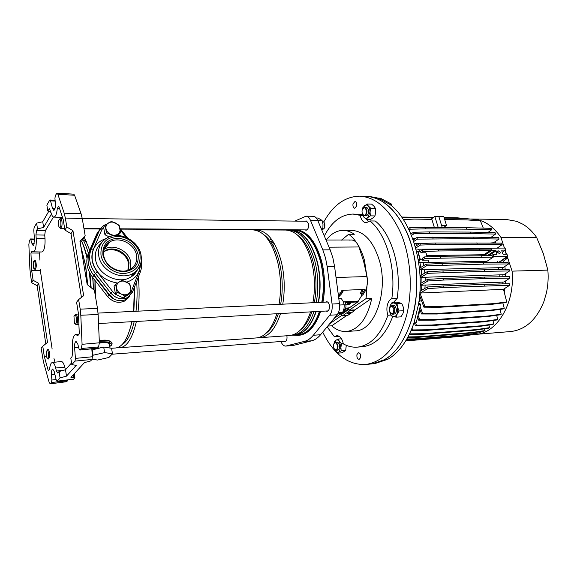 <?xml version="1.0" encoding="UTF-8"?>
<svg xmlns="http://www.w3.org/2000/svg" width="577" height="577" viewBox="0 0 577 577"><rect width="100%" height="100%" fill="white"/><g stroke="black" fill="none" stroke-linecap="round" stroke-linejoin="round"><path stroke-width="0.87" d="M46.492 356.261L44.285 356.449L48.309 370.802L49.615 369.237C49.896 366.244 50.466 364.188 51.339 363.063L52.276 362.464C53.596 362.421 54.736 364.275 55.688 368.011L56.423 371.069L63.802 370.225M34.62 250.807C35.969 248.124 36.495 243.956 36.192 238.308L35.947 234.94L36.495 230.591L37.491 228.86L36.632 223.148L34.115 227.583L33.791 230.18L34.469 239.534L33.769 245.117L33.163 245.586L32.038 243.703L30.581 238.936L29.405 240.71L28.864 244.54L29.917 269.351L31.584 282.68L33.105 280.271L31.692 270.599L30.942 253.014L32.124 251.017L33.278 251.832L34.62 250.807M33.322 251.832L41.919 251.983L43.318 250.945C44.732 248.218 45.287 243.992 44.977 238.258L44.739 235.084L35.947 234.94M54.902 374.43L51.483 374.718C51.339 372.078 51.598 370.268 52.269 369.287L52.68 369.028L54.216 371.53L56.25 380.077L56.986 381.267L60.051 377.906L59.085 371.523L57.642 373.016L56.423 371.069M97.484 308.435L98.119 314.479L80.802 315.244L80.189 309.135L97.484 308.435L94.419 290.332L87.185 284.533L79.965 241.301L85.158 235.654L82.251 218.524L65.352 218.041L64.198 213.194L57.859 194.261L57.022 193.151L55.32 195.502L54.945 198.344L55.349 203.681C55.471 207.662 54.945 209.898 53.762 210.381L52.543 208.492L50.516 200.839L49.975 199.988L49.615 200.269L46.867 205.116L47.79 210.987L49.442 208.672L51.072 212.848C51.807 215.538 52.716 216.952 53.805 217.096C55.558 216.865 56.726 213.973 57.311 208.434L58.731 206.039L63.189 219.469L64.898 230.035L66.809 227.013L65.352 218.041M98.119 314.479L99.374 342.803L98.566 346.95L97.225 348.256M91.801 348.818L92.428 356.759L91.981 359.449L75.003 361.101L75.428 358.389L92.428 356.759M71.858 376.334L72.06 377.661L70.935 377.336L84.466 362.616L90.56 360.971L91.981 359.449M57.166 381.152L73.596 379.168L74.88 377.798L73.762 377.481L73.337 374.725M67.834 379.954L67.523 380.748L51.512 382.508L51.872 380.019L56.128 379.558M44.285 356.449L42.785 346.207L41.169 348.306L43.419 361.757L49.124 382.255L50.206 383.842L66.636 381.707L67.523 380.748M66.636 381.707L50.206 383.842M31.584 282.68L37.166 285.723L45.763 343.813M66.809 227.013L72.947 230.677L83.665 295.662L78.631 299.586L80.189 309.135M33.105 280.271L38.717 283.336L47.502 342.406L42.785 346.207M52.132 349.027L40.325 270.375L31.692 270.599M64.898 230.035L71 233.671L81.451 297.386M60.051 377.906L66.492 376.139L76.258 365.328L71.829 364.671L70.798 358.072L72.024 356.658L72.724 352.15L72.435 348.371C72.082 340.271 73.164 335.612 75.674 334.386L77.722 335.713L79.301 333.823L78.414 313.491L76.59 302.24L78.631 299.586M57.022 193.151L73.726 194.153L74.592 195.257L57.859 194.261M64.198 213.194L81.061 213.728L74.592 195.257M81.061 213.728L82.251 218.524M80.16 242.47L81.984 240.638L85.158 235.654M48.72 211.391L42.741 221.734L36.632 223.148M72.06 377.661L73.762 377.481M71.829 364.671L75.003 361.101M50.495 383.662L51.512 382.508M51.483 374.718L51.872 380.019M36.495 230.591L45.309 230.757L53.466 217.024M50.942 212.35L47.79 210.987M51.447 214.089L43.621 227.439L37.491 228.86M71.555 362.919L65.511 369.756L59.085 371.523M80.802 315.244L82.078 344.318L99.374 342.803M98.566 346.95L81.307 348.501L80.08 349.9L97.499 348.111M78.667 347.448L74.606 347.722C74.447 344.087 74.931 341.995 76.056 341.447L77.78 344.015L79.027 348.84L80.08 349.9M74.606 347.722L75.428 358.389M81.307 348.501L82.078 344.318M53.964 358.591L54.995 362.183M40.325 270.375L40.289 269.459M39.892 260.126L39.589 253.072L30.942 253.014M39.589 253.072L40.275 251.954M59.546 208.513L57.311 208.434M52.356 362.457L61.227 361.534C62.604 361.49 63.795 363.359 64.79 367.152L65.432 369.778M45.309 230.757L44.739 235.084M66.492 376.139L65.511 369.756M43.621 227.439L42.741 221.734M71 233.671L72.947 230.677M37.166 285.723L38.717 283.336M128.224 270.151L129.039 262.759C127.567 252.582 113.409 245.434 104.971 250.771L103.593 251.702M127.899 270.267L128.476 263.444C127.012 253.281 112.868 246.148 104.444 251.485L103.564 252.041M109.168 242.845L108.339 242.924M108.375 243.927L107.084 244.064M99.381 343.07C104.156 342.385 107.452 342.536 109.255 343.524L109.551 345.241M91.894 349.965L103.701 347.058L111.549 348.284L112.493 353.766L108.894 357.473L97.578 360.041L92.096 359.291M297.876 334.97L297.984 334.963C307.152 333.946 314.306 326.084 319.463 311.385M321.771 302.298C324.245 288.543 323.812 274.868 320.451 261.287C314.573 241.258 305.889 230.865 294.4 230.1L291.385 230.086M292.489 335.179L294.818 335.194C303.949 334.17 311.082 326.293 316.218 311.566M318.511 302.456C320.985 288.666 320.545 274.962 317.199 261.345C311.328 241.265 302.673 230.843 291.219 230.086L289.034 230.252M87.617 284.879L85.475 265.413L80.823 246.451M87.762 284.995L85.627 265.492L80.722 245.86M90.676 287.332L89.413 272.272M91.159 287.721L89.99 273.383M93.488 289.589L92.702 277.45M95.602 297.321L95.01 280.408M129.421 330.967L132.09 321.685M133.864 311.364L134.802 286.163M115.609 347.989L115.696 347.981C122.692 347.08 128.087 338.324 131.888 321.692M133.554 311.378L134.463 287.05M121.971 344.693C127.178 341.743 131.253 334.033 134.203 321.569M135.984 311.263C137.175 301.713 137.398 291.753 136.662 281.396M117.802 347.513L120.052 347.671C127.106 346.77 132.559 338.028 136.396 321.447M138.083 311.162C139.374 300.17 139.454 288.817 138.336 277.104M256.303 337.942L256.412 337.934C265.153 336.932 271.969 328.868 276.859 313.729M279.044 304.36C281.381 290.173 280.927 276.066 277.681 262.037C271.998 241.366 263.682 230.641 252.719 229.87L120.629 229.119M266.697 332.691C271.543 328.926 275.424 322.579 278.345 313.65M280.66 304.281C283.076 290.419 282.687 276.592 279.492 262.795C275.914 248.831 270.563 239.376 263.458 234.428M258.15 337.682L260.011 337.675C268.795 336.672 275.64 328.623 280.552 313.527M282.752 304.18C285.096 290.029 284.641 275.957 281.388 261.972C275.691 241.352 267.339 230.663 256.325 229.884L254.594 229.999M289.228 335.59L289.344 335.583C298.424 334.566 305.514 326.661 310.614 311.876M312.893 302.73C315.345 288.882 314.905 275.121 311.573 261.446C305.731 241.28 297.119 230.814 285.738 230.05L256.325 229.884M300.761 329.691C305.377 325.897 309.099 319.932 311.919 311.804M314.342 302.658C316.867 289.127 316.499 275.633 313.217 262.182C309.748 249.257 304.562 240.263 297.653 235.185M291.702 335.208L292.669 335.165C301.728 334.155 308.81 326.33 313.917 311.695M316.218 302.564C318.692 288.781 318.252 275.078 314.919 261.46C309.084 241.41 300.473 231.009 289.084 230.252L288.248 230.273M294.537 335.035L294.645 335.028C303.726 334.018 310.823 326.2 315.936 311.58M318.252 302.471C320.725 288.702 320.293 275.02 316.946 261.424C311.104 241.41 302.478 231.016 291.06 230.259L289.243 230.252M99.28 340.776C103.463 339.846 106.86 339.896 109.479 340.92L110.243 341.281C112.27 342.558 112.63 343.914 111.325 345.342L109.767 346.481M95.017 349.02L100.852 347.707M105.663 347.368L109.623 347.981M89.68 250.259L84.242 237.089M273.693 242.491L272.481 244.641M273 241.402L271.702 243.371M272.243 240.27L270.901 242.145M270.988 238.575L269.654 240.414M127.185 237.479L123.492 232.755M94.022 279.131L94.073 290.051M88.353 253.317C86.745 247.648 84.906 242.975 82.836 239.296M87.149 257.328C85.569 250.815 83.708 245.398 81.552 241.071C83.665 245.744 85.483 251.457 86.997 258.207M104.747 251.074L103.968 251.428M131.289 291.363L131.506 290.858L132.501 292.258L127.813 297.472C121.538 300.076 115.84 298.597 110.726 293.029L109.349 294.688L112.198 297.465L111.924 297.797C116.713 301.05 121.437 301.591 126.096 299.42C119.843 302.023 114.167 300.559 109.075 295.013L93.863 275.546L92.558 277.263L107.711 296.657C112.789 302.175 118.444 303.632 124.682 301.028L128.224 297.934M131.506 290.858L139.252 271.039L140.312 272.041L132.587 291.854L126.096 299.42L129.775 296.131M92.558 277.263C86.673 269.207 85.309 261.143 88.454 253.079L96.792 233.923L98.393 231.449M93.863 275.546C87.956 267.461 86.579 259.376 89.738 251.291L98.083 232.084L99.908 229.372M100.254 229.04L101.819 227.865M133.33 275.229L134.773 272.236M109.731 346.287L111.325 345.342C112.493 343.957 112.053 342.673 110.019 341.49L109.269 341.166C106.716 340.142 103.384 340.091 99.294 341.021M109.76 346.445L111.325 345.342C111.772 344.166 110.928 343.286 108.808 342.695C106.478 342.147 103.333 342.168 99.374 342.767M110.243 341.281L108.808 342.695M109.479 340.92L99.309 341.396M92.37 355.995L93.077 355.223L104.639 352.605L103.701 347.058M104.639 352.605L112.493 353.766M93.077 355.223L92.161 349.669M132.825 275.64L134.102 272.726M107.178 245.535L105.562 245.968M84.278 242.102L86.485 241.518M348.688 303.899L349.186 303.134M305.089 229.891L306.062 230.259C308.14 229.545 308.904 227.295 308.363 223.508L306.12 220.876L305.154 221.229M284.158 341.259L285.074 341.541C286.711 340.935 287.317 339.009 286.892 335.756M326.005 311.032L327.065 311.342C329.099 310.621 329.82 308.421 329.243 304.743C328.666 302.759 327.765 301.742 326.553 301.699L325.543 302.117M361.274 294.003L361.591 295.179L362.738 295.128L364.714 291.969C366.611 288.796 367.52 284.901 367.426 280.278L367.044 276.556L363.582 261.208L358.93 246.97L357.524 244.121C360.437 248.788 362.767 254.255 364.505 260.515L367.426 280.278L366.092 298.54L349.035 310.354M290.952 230.086L292.366 229.819M296.636 229.848C307.289 232.026 315.302 242.448 320.675 261.107C324.043 274.739 324.498 288.464 322.038 302.283M297.537 229.848C308.205 232.026 316.225 242.441 321.598 261.092C324.974 274.71 325.421 288.428 322.954 302.24M273.282 246.062L274.486 243.833M285.788 346.085L293.282 345.45L311.724 340.798C314.919 339.976 317.862 337.956 320.567 334.739L337.119 314.79C339.175 312.049 339.961 308.342 339.471 303.661L334.595 266.639L332.871 257.804L330.174 249.819L317.739 220.407C316.564 217.76 315.049 216.389 313.188 216.296L305.947 216.18C307.786 216.274 309.294 217.652 310.462 220.306L322.824 249.884L325.507 257.912L327.217 266.798L332.078 304.029C332.568 308.738 331.789 312.467 329.748 315.215L313.318 335.266C310.635 338.497 307.714 340.524 304.541 341.346L285.788 346.085C283.819 346.113 282.189 344.584 280.898 341.505M343.228 230.374L351.934 230.425C364.058 231.168 373.182 241.107 379.305 260.256C388.84 291.551 374.574 331.01 355.367 330.866L355.252 330.873M326.207 240.025C331.09 233.735 336.708 230.519 343.055 230.374C346.892 230.389 350.636 231.68 354.3 234.269L348.638 234.255C351.891 236.606 354.855 239.902 357.524 244.121C355.757 241.402 353.708 240.018 351.371 239.982L348.991 240.119M338.54 296.592L341.959 290.339L364.844 289.43L361.591 295.179M339.355 295.229L340.899 294.883M329.655 323.784L341.476 315.597M341.476 240.133L348.638 234.255M327.75 326.077L331.725 325.817C336.355 329.914 341.288 331.811 346.517 331.501C358.786 329.763 367.217 318.692 371.819 298.266L366.092 298.54M294.869 221.099L305.947 216.18M319.759 311.371C314.573 326.337 307.325 334.343 298.035 335.388L294.414 335.215M320.675 311.32C315.482 326.279 308.233 334.278 298.929 335.324L298.814 335.331M326.034 240.025L350.232 239.982M331.725 325.817L346.496 315.662M354.667 310.051L371.819 298.266M361.534 293.57L363.164 289.495M348.869 303.632L348.27 303.351M347.585 304.093L347.022 303.906M360.654 357.545C360.913 354.732 360.185 353.117 358.476 352.706L356.939 354.581C356.68 357.394 357.408 359.002 359.118 359.413L360.654 357.545M356.701 205.939C356.99 203.407 356.406 201.936 354.949 201.517L353.001 203.854C352.713 206.378 353.297 207.85 354.761 208.268L356.701 205.939M362.673 215.365L360.178 215.322C361.224 219.981 363.25 222.462 366.258 222.765L369.944 220.933C386.287 233.815 396.428 268.449 391.805 298.655C389.634 299.687 388.141 301.872 387.311 305.219C386.583 308.616 386.799 311.962 387.953 315.237L390.917 315.056M323.769 222.008C333.109 205.109 345.096 196.49 359.738 196.166C376.399 197.19 390.175 209.725 401.051 233.757C410.723 257.176 413.002 288.724 406.807 314.559C398.289 345.147 384.52 361.793 365.493 364.513C347.859 365.025 333.607 354.235 322.731 332.128M360.055 196.173L366.02 196.368C382.767 197.392 396.601 209.869 407.521 233.779C417.229 257.082 419.508 288.457 413.276 314.162C404.715 344.599 390.867 361.173 371.747 363.899L371.574 363.914M369.944 220.933L375.238 220.998C391.653 233.836 401.816 268.319 397.164 298.396L391.805 298.655M387.953 315.237C380.77 334.927 370.607 345.558 357.466 347.123C352.626 347.505 347.924 346.438 343.358 343.906C342.139 338.555 339.961 335.807 336.817 335.655L334.436 336.795L339.37 336.427M392.778 316.412C385.508 335.107 375.468 345.197 362.666 346.683L362.522 346.698M334.436 336.795L327.123 326.834M368.883 221.871L366.748 219.26M393.514 302.37L397.164 298.396M353.153 214.06L362.443 214.615M324.317 235.971C331.652 221.777 341.18 214.478 352.915 214.06L360.178 215.322M33.661 268.146C34.872 271.082 35.99 264.23 34.714 261.626C34.252 260.725 33.827 260.79 33.437 261.814L33.661 268.146M34.151 260.992L34.858 260.198L35.608 260.955C36.639 265.045 36.474 267.916 35.103 269.56L34.346 268.788M48.454 356.723C48.583 351.458 47.927 349.604 46.499 351.148L46.838 357.394C47.502 358.706 48.042 358.483 48.454 356.723M47.227 350.174L47.956 349.316C49.334 350.304 49.838 352.922 49.471 357.163L48.49 359.002L47.66 358.252M343.603 310.058L343.777 310.051C346.323 308.515 346.683 305.853 344.873 302.067L343.099 301.273M75.803 315.944C75.097 314.681 74.491 314.847 73.979 316.441L74.411 323.055C75.962 326.611 77.433 319.139 75.803 315.944M74.859 315.1L75.753 314.169L76.813 315.179C78.104 319.788 77.909 322.976 76.229 324.75L75.248 323.921M322.204 229.992L324.577 227.944C325.298 224.381 324.642 222.217 322.608 221.438L322.384 221.438M58.551 221.142L58.854 226.494C59.619 228.211 60.282 227.893 60.837 225.557C61.025 220.104 60.34 218.315 58.782 220.198L58.551 221.142M59.64 219.072L60.491 218.229C61.854 219.145 62.33 221.741 61.912 226.004L60.607 228.463L59.727 227.605M324.346 222.852L324.829 227.576M338.1 313.289L342.745 312.28L344.015 308.507L344.253 304.786L343.236 301.547L341.195 298.381L338.786 298.489M342.745 312.28L338.461 312.518M344.253 304.786L339.601 305.024M321.973 230.418L322.896 228.139L322.983 224.28L322.053 220.414L317.949 218.019L316.311 217.998M322.053 220.414L317.725 220.364M322.896 228.139L321.007 228.124M350.181 312.532L347.441 313.253M349.785 312.525C348.111 312.784 347.267 313.167 347.267 313.672L347.974 313.773C349.648 313.513 350.484 313.131 350.484 312.633L349.785 312.525M350.463 303.105L346.813 304.065M349.821 303.062C347.751 303.372 346.719 303.848 346.734 304.49L347.599 304.627C349.662 304.31 350.693 303.834 350.679 303.199L349.821 303.062M338.699 296.318L340.271 294.912M343.575 290.274L341.692 293.715L341.447 293.304L343.099 290.296M361.945 295.164L357.834 301.937L349.864 307.483L347.354 308.262L348.371 308.926L340.819 314.184L342.298 315.915L347.816 315.359L354.776 310.462L354.365 309.907L349.619 310.166M362.306 293.534L360.315 293.448L362.046 289.539M341.692 293.715L338.591 296.989M339.305 313.78L340.156 314.249L334.025 318.526M339.384 314.068L340.12 313.643M347.945 307.873L349.388 310.116M340.819 314.184L340.091 313.571L341.404 312.655M348.371 308.926L349.871 310.678L354.502 310.419M418.751 302.752L420.712 304.346L416.226 322.716L414.012 322.868C407.802 340.574 399.104 352.698 387.895 359.247L375.137 363.496M369.922 196.562L366.979 196.404C389.208 197.269 411.495 227.28 415.981 267.389C420.619 307.454 405.984 347.837 384.643 359.63L372.706 363.784L375.937 363.395M420.712 304.346L418.491 304.461L414.012 322.868M391.242 205.563L391.487 204.085L380.38 198.192L378.209 198.12L389.295 204.027C411.314 219.44 425.328 265.175 418.491 304.461M391.487 204.085L389.295 204.027M370.232 196.584L378.209 198.12M416.515 251.442L417.928 251.421L420.359 259.643L418.57 261.915M418.202 259.679L420.359 259.643M497.547 252.293L499.841 253.93L500.288 252.257L497.994 250.627L497.547 252.293M494.114 256.549L507.457 256.303L507.306 254.846L506.642 254.262L503.368 254.306L502.704 253.721L501.73 250.75L502.004 250.151L505.409 250.086L505.257 248.637L504.594 248.052L491.272 248.189L491.395 249.668L492.066 250.259L495.398 250.223L496.069 250.815L496.876 254.378L493.313 254.471L493.443 255.957L494.114 256.549L485.012 262.593M504.449 248.052L500.923 237.371L536.61 237.385C532.614 231.68 528.02 227.28 522.827 224.201L516.703 221.33L506.844 219.556L471.827 219M536.61 237.385L543.325 253.62L547.861 270.101L512.073 271.14L507.226 256.469M500.923 237.371C492.599 225.427 482.819 219.303 471.582 219L470.695 219M473.566 334.509L475.527 334.408C496.725 333.593 515.29 303.444 512.073 271.14M506.498 254.262L505.178 250.259M510.515 331.551L510.674 331.544C525.387 329.813 536.459 319.838 543.873 301.612L546.325 293.253C548.02 285.73 548.525 278.013 547.861 270.101M442.206 227.489L438.816 216.505L443.778 216.591L446.511 225.405L443.598 227.497M438.21 227.453L434.827 216.433L438.816 216.505L441.549 225.355L446.511 225.405M434.33 227.417L431.683 218.77L434.827 216.433M505.373 258.236L507.536 258.193L507.017 256.621M506.238 254.262L504.969 250.404M504.031 262.477L503.656 260.934L507.536 258.193M498.853 248.103L498.405 247.266M495.881 243.061L495.08 241.907M493.075 243.025L499.069 239.037L474.2 238.647L473.724 237.154L416.882 237.565L413.182 239.996M406.194 340.156L410.233 340.077L409.288 340.632L461.427 336.341L474.438 334.379L475.405 333.758M409.288 340.632L405.869 340.697M408.033 336.896L419.45 336.716L418.484 337.278L470.926 333.073L483.995 331.119L485.005 330.578L484.572 328.796M418.484 337.278L407.73 337.451M504.255 292.279L504.983 288.276M505.51 283.819L505.69 280.869M505.74 276.671L505.618 273.57M505.25 269.524L504.81 266.459M501.24 262.499L500.865 260.948M502.199 267.613L503.122 267.591L508.575 263.941L483.634 264.122L483.151 262.6L441.859 263.473L426.064 264.216L419.905 268.002L420.135 269.726L502.199 267.613L502.466 269.553M502.899 274.76L503.844 274.731L509.578 270.966L484.644 271.305L484.153 269.784L442.855 270.909L427.052 271.738L420.734 275.554L420.792 277.386L502.899 274.76L502.964 276.722M502.856 282.095L503.851 282.059L509.989 278.092L509.498 276.599L484.565 277.075L485.055 278.604L443.749 280.04L443.273 278.453L427.47 279.369L420.871 283.3L420.734 285.247L502.856 282.095L502.733 283.891M420.849 267.425L419.897 262.607L418.678 262.636M421.52 300.66L418.952 301.331M419.465 301.302L420.352 297.48M443.583 287.584L427.788 288.608L420.186 293.037L503.324 289.329L509.794 285.218L443.583 287.584L443.107 285.997L427.312 287L420.265 291.125L419.854 292.51M421.462 290.426L421.874 285.204M421.96 282.651L421.881 277.357M421.744 274.948L421.188 269.704M498.723 269.603L498.506 267.966M499.235 276.794L499.184 275.142M499.004 283.985L499.112 282.506M424.852 273.065L424.484 269.885M425.235 280.703L425.162 277.523M424.903 288.413L425.119 285.363M497.482 262.521L497.143 261.129M429.165 262.434L486.995 261.273M423.785 265.615L423.157 262.614M493.205 257.147L424.989 258.51L422.256 260.22L428.177 260.112L429.187 262.492L419.897 262.607M427.095 255.546L483.901 254.731M419.529 251.305L418.606 249.228L490.616 248.564M415.909 249.012L418.606 249.228M490.558 242.996L492.924 242.802M416.738 245.542L415.498 243.436L423.165 243.4M414.286 243.328L415.498 243.436M412.598 238.359L415.678 238.359M420.106 259.967L417.734 251.428M401.671 217.06L433.522 217.399M444.081 217.579L457.049 217.789L470.724 219.08M425.386 227.345L425.848 228.86L466.836 229.163L466.367 227.691L425.386 227.345L409.749 227.663L408.437 228.55M487.976 232.473L491.633 229.761L491.164 228.326L466.367 227.691M491.633 229.761L466.836 229.163M425.848 228.86L410.204 229.199L409.749 227.663M444.694 219.556L466.793 219.887L480.461 220.933L483.302 228.124M403.388 219.599L414.192 219.094L431.863 219.361M410.204 229.199L409.1 229.942M444.247 218.113L461.939 218.402L475.571 219.455L476.018 220.594M402.241 217.875L432.815 217.926M495.528 234.074L495.059 232.625L470.219 232.091L470.695 233.57L495.528 234.074L490.897 237.45M470.219 232.091L429.165 231.889L429.627 233.418L470.695 233.57M429.165 231.889L413.485 232.264L410.889 233.988M429.627 233.418L413.947 233.808L413.485 232.264M413.947 233.808L411.48 235.445M413.695 241.511L417.344 239.123L474.2 238.647M499.069 239.037L498.593 237.58L473.724 237.154M433.06 238.676L432.599 237.133M417.344 239.123L416.882 237.565M497.194 248.117L502.192 244.59L436.104 244.554L435.628 243.004L419.89 243.508L415.231 246.509M435.628 243.004L501.709 243.126L502.192 244.59M436.104 244.554L420.352 245.074L415.671 248.088M477.294 244.323L476.818 242.83M420.352 245.074L419.89 243.508M491.582 250.584L438.686 250.973L438.21 249.415L422.443 249.992L420.388 251.298M438.21 249.415L490.537 249.091M427.47 256.808L425.913 252.755L420.943 252.813L422.919 251.565L422.443 249.992M438.686 250.973L422.919 251.565M479.934 250.526L479.451 249.019M417.899 251.327L420.496 251.298L420.943 252.813M440.778 257.84L440.301 256.275L424.513 256.931L422.537 258.164L422.991 259.693L422.256 260.22M440.301 256.275L492.073 255.654M501.716 260.725L506.988 257.14L506.281 257.14M482.055 257.162L481.571 255.647M506.988 257.14L506.851 256.736M424.989 258.51L424.513 256.931M508.575 263.941L508.085 262.456L483.151 262.6M420.135 269.726L426.533 265.809L483.634 264.122M442.335 265.045L441.859 263.473M426.533 265.809L426.064 264.216M483.519 321.851L484.557 321.281L431.683 325.039L430.673 325.63L483.519 321.851L496.674 319.997L497.72 319.427L496.682 315.273M484.557 321.281L497.72 319.427M430.673 325.63L415.375 325.745L414.322 322.846M431.683 325.039L416.37 325.147L415.375 325.745M416.37 325.147L415.505 322.767M486.988 316.6L434.027 320.156L435.044 319.557L488.041 316.016L486.988 316.6L500.165 314.797L501.218 314.22L499.999 309.373M488.041 316.016L501.218 314.22M434.027 320.156L418.693 320.206L417.777 317.696M435.044 319.557L419.695 319.6L418.693 320.206M419.695 319.6L418.303 315.763M421.549 313.982L422.566 313.361L437.95 313.39L436.926 314.003L421.549 313.982L419.825 309.243M436.926 314.003L489.988 310.7L503.18 308.955L504.248 308.37L502.863 302.925M437.95 313.39L491.049 310.101L489.988 310.7M491.049 310.101L504.248 308.37M422.566 313.361L420.251 307.022M492.455 304.245L439.306 307.274L440.338 306.647L493.515 303.639L492.455 304.245L505.668 302.572L506.736 301.973L503.476 289.228M493.515 303.639L506.736 301.973M509.794 285.218L509.303 283.725L484.384 284.36L484.868 285.889M443.107 285.997L484.384 284.36M427.788 288.608L427.312 287M439.306 307.274L423.9 307.166L419.616 295.467M440.338 306.647L424.924 306.531L423.9 307.166M424.924 306.531L419.84 292.669M420.186 293.037L420.034 292.503M443.749 280.04L427.946 280.97L427.47 279.369M443.273 278.453L484.565 277.075M509.989 278.092L485.055 278.604M427.946 280.97L420.734 285.247M509.578 270.966L509.087 269.473L484.153 269.784M420.792 277.386L427.528 273.332L484.644 271.305M427.528 273.332L427.052 271.738M443.331 272.488L442.855 270.909M405.782 340.841L408.083 340.654M410.233 340.077L462.408 335.807L475.419 333.845M462.408 335.807L461.427 336.341M406.872 338.995L414.899 338.85L467.226 334.602L480.273 332.64L480.05 331.71M414.899 338.85L413.94 339.413L466.238 335.143L480.273 332.64M413.94 339.413L406.554 339.543M467.226 334.602L466.238 335.143M419.45 336.716L471.928 332.525L485.005 330.578M471.928 332.525L470.926 333.073M409.562 333.874L423.814 333.679L476.429 329.59L489.541 327.664L488.899 325.053M423.814 333.679L422.826 334.249L475.412 330.145L488.517 328.212L489.541 327.664M422.826 334.249L409.288 334.436M476.429 329.59L475.412 330.145M412.036 328.241L412.649 329.936L427.91 329.77L480.67 325.825L493.804 323.935L492.953 320.523M427.91 329.77L426.915 330.354L479.638 326.387L492.765 324.49L493.804 323.935M426.915 330.354L411.661 330.52L411.401 329.799M480.67 325.825L479.638 326.387M412.649 329.936L411.661 330.52M427.131 256.823L425.913 252.755M429.187 262.492L428.177 260.112M422.991 259.693L420.388 259.737M336.297 342.529C337.61 341.829 338.641 342.608 339.384 344.858C339.839 348.393 339.06 350.109 337.047 350.008M334.4 349.063L335.324 350.895C336.441 352.374 337.624 352.771 338.858 352.078L337.458 353.211L341.93 352.821L345.673 350.47L346.287 345.32M337.458 353.211L334.22 348.796M338.858 352.078L340.906 347.332L339.384 341.418C338.245 339.954 337.069 339.579 335.843 340.3L338.151 339.045L339.384 341.418L341.541 343.726L340.906 347.332L341.187 350.852L338.858 352.078M333.968 343.805L335.843 340.3L334.458 341.469L333.946 343.856M345.673 350.47L341.187 350.852M343.293 343.589L341.541 343.726M341.497 338.793L338.151 339.045M393.276 306.106L392.641 306.517M392.086 306.199L392.562 305.788C395.634 303.538 398.029 312.013 394.819 313.83L393.961 314.119M396.248 317.148L393.312 316.557L395.483 316.189L397.185 314.097L396.248 317.148L400.943 316.852L402.854 313.751L403.813 310.693L403.244 306.986L401.715 303.336L396.803 302.204L392.115 302.442L394.069 303.033C392.468 302.752 391.184 303.596 390.232 305.55L389.518 308.269M397.185 314.097L397.575 307.296C396.839 304.916 395.671 303.495 394.069 303.033L397.012 303.581L397.575 307.296L399.104 310.967L397.185 314.097M393.312 316.557C391.718 316.066 390.571 314.638 389.857 312.28L391.357 315.915L393.312 316.557M389.36 309.38L390.232 305.55L392.115 302.442M403.813 310.693L399.104 310.967M401.715 303.336L397.012 303.581M365.457 207.648C366.756 207.136 367.729 207.835 368.386 209.747C368.818 213.93 367.78 215.87 365.263 215.582M369.706 208.643L368.386 206.083L370.737 208.189L370.059 212.019L369.706 208.643M362.45 209.437L362.904 207.475L366.994 204.013L368.386 206.083C367.138 204.799 365.832 204.684 364.469 205.737L362.529 209.271M362.414 213.843L363.885 217.14C365.118 218.445 366.417 218.582 367.787 217.551L366.207 219.253L363.885 217.14L362.522 215.048L362.306 213.569M370.059 212.019L367.787 217.551L370.333 215.856L370.059 212.019M366.207 219.253L370.823 219.318L373.355 217.644L374.963 215.935L375.641 212.127L375.375 208.297L373.961 206.22L371.617 204.135L366.994 204.013M375.375 208.297L370.737 208.189M374.963 215.935L370.333 215.856M334.617 343.055C332.302 344.382 334.04 351.227 336.29 349.612C338.634 348.299 336.86 341.396 334.617 343.055M334.018 343.712L335.518 342.356C338.317 344.08 338.742 346.64 336.795 350.03L336.182 350.239L334.472 349.143M389.569 311.299C392.266 314.941 393.694 314.011 393.853 308.522C391.141 304.901 389.713 305.832 389.569 311.299M389.814 307.469L391.862 305.572C393.081 305.601 393.983 306.517 394.553 308.313C395.122 311.587 394.401 313.556 392.389 314.213L390.117 312.561M419.082 313.462L419.782 309.423M365.09 214.882C367.686 212.927 365.739 206.003 363.25 208.311C360.683 210.273 362.594 217.14 365.09 214.882M362.738 208.896L364.678 207.417C367.405 209.126 367.722 211.766 365.623 215.344L364.491 215.784L362.608 214.226M104.011 249.444L104.502 249.149C113.705 243.314 129.161 251.118 130.777 262.218L130.33 269.178M102.886 255.07C102.295 244.85 107.235 239.224 117.701 238.193C128.404 239.231 135.227 244.727 138.17 254.673C139.007 264.72 134.217 270.418 123.803 271.767C112.847 270.901 105.872 265.333 102.886 255.07M136.511 255.222C134.845 243.984 119.194 236.015 109.89 241.878C104.992 244.973 102.944 249.545 103.759 255.597C105.288 266.884 120.925 274.883 130.128 269.293C135.306 266.134 137.434 261.439 136.511 255.222M90.575 249.581C88.303 253.757 87.574 258.366 88.375 263.422C89.464 269.423 92.443 274.702 97.304 279.268M100.283 229.004L98.342 231.716L89.99 250.93L91.281 249.12L99.648 229.862L98.342 231.716M124.682 301.028L129.291 296.809M109.349 294.688L94.123 275.207L95.443 273.476C92.529 269.704 90.69 265.644 89.925 261.294C89.219 256.945 89.673 252.892 91.281 249.12L93.409 249.163C90.466 256.758 91.772 264.353 97.325 271.955L112.616 291.515L115.479 294.22M113.078 235.777L106.456 232.69L105.108 225.08L111.455 221.366L119.1 225.196L120.485 232.74L117.816 235.481M120.485 232.74L115.753 235.481M105.108 225.08L103.608 227.194L104.956 234.781L109.204 236.88M106.456 232.69L104.956 234.781M117.557 234.349C119.547 233.036 120.362 231.146 120.002 228.68C119.461 226.213 117.953 224.323 115.487 222.996C112.955 221.813 110.625 221.792 108.49 222.931C106.471 224.215 105.634 226.105 105.988 228.593C106.521 231.088 108.036 233 110.539 234.327C113.099 235.503 115.436 235.51 117.557 234.349M117.081 292.402L115.66 284.432L119.1 282.081L122.093 280.263L129.875 283.999L131.325 291.897L129.695 293.758L123.341 297.984L124.957 296.131L121.242 294.018L117.081 292.402L115.494 294.277L123.341 297.984M131.325 291.897L124.957 296.131M115.66 284.432L114.087 286.336L115.494 294.277M128.368 293.751C130.388 292.294 131.203 290.274 130.82 287.685C130.258 285.11 128.721 283.177 126.204 281.879C123.629 280.732 121.264 280.804 119.1 282.081C117.059 283.516 116.215 285.543 116.583 288.154C117.145 290.758 118.696 292.712 121.242 294.018C123.846 295.15 126.226 295.063 128.368 293.751M44.977 238.258L36.192 238.308M34.245 243.732L32.038 243.703M50.004 209.177L48.865 209.119M34.49 239.895L31.086 239.787M55.154 201.099L50.516 200.839M54.995 208.578L52.543 208.492M64.79 367.152L55.688 368.011M109.075 295.013L107.711 296.657M98.083 232.084L96.792 233.923M89.738 251.291L88.454 253.079M85.757 239.96L83.506 240.537M83.369 240.277L85.634 239.7M367.044 276.556L336.023 277.487M334.595 266.639L327.217 266.798M340.711 292.972L338.079 293.08M330.174 249.819L322.824 249.884M339.471 303.661L332.078 304.029M337.119 314.79L329.748 315.215M320.567 334.739L313.318 335.266M311.724 340.798L304.541 341.346M293.282 345.45L286.242 346.005M317.739 220.407L310.462 220.306M364.714 291.969L363.568 292.012M358.93 246.97L329.063 247.187M344.556 301.749L358.584 301.064M357.834 301.937L345.219 302.557M343.084 311.486L347.556 308.01M339.947 314.032L339.831 313.607M349.871 310.678L342.298 315.915M348.544 309.568L340.985 314.818M360.639 293.166L360.87 293.599M498.557 262.513L507.327 256.332M491.647 257.147L493.443 255.957M496.069 250.815L488.849 255.647M495.931 254.414L497.042 253.793M487.313 255.647L495.398 250.223M492.066 250.259L484.074 255.647M482.545 255.647L491.395 249.668M502.235 252.293L505.279 250.115M137.189 269.986L131.001 276.881C119.165 285.168 97.556 274.782 95.558 259.499C94.606 252.834 96.482 247.41 101.191 243.242M117.65 283.047C104.048 280.797 95.58 273.296 92.255 260.552C91.137 249.516 95.703 242.189 105.944 238.568M141.358 257.71C141.617 264.309 139.057 269.401 133.684 273C122.035 281.129 100.744 270.851 98.754 255.799C97.715 247.547 100.658 241.489 107.574 237.63C120.038 230.75 138.783 241.027 141.012 254.883C142.295 262.499 139.85 268.536 133.684 273L131.001 276.881C133.561 275.561 135.696 273.209 137.405 269.841M139.987 254.659C140.925 265.752 135.638 272.048 124.127 273.556C113.647 273.902 102.641 265.168 100.982 255.092C100.348 243.782 105.815 237.565 117.383 236.447C127.741 236.404 138.199 244.872 139.987 254.659M141.307 260.696C141.964 264.655 141.625 268.435 140.312 272.041L140.088 272.604M103.622 227.251L101.754 229.891L99.648 229.862L103.391 225.636L106.154 224.388M112.616 291.515L110.726 293.029L95.443 273.476L97.325 271.955M139.252 271.039L140.564 264.244M126.125 237.392L120.182 229.783M101.754 229.891L93.409 249.163M115.746 294.393L119.1 295.979M126.789 295.691L129.493 293.888M140.463 264.554C139.85 273.274 135.285 279.145 126.767 282.153M121.17 229.783L120.333 229.985M53.849 217.096L62.511 217.435M75.775 334.371L79.085 334.083M74.253 373.73L74.851 377.546M73.409 379.284L56.986 381.267M97.253 348.256L79.842 350.044M55.089 200.277L49.975 199.988M34.44 239.058L30.581 238.936M104.444 251.485L104.971 250.771M110.034 348.046L109.255 343.524M297.984 334.963L294.818 335.194M256.412 337.934L120.052 347.671M289.344 335.583L260.011 337.675M294.645 335.028L292.669 335.165M115.696 347.981L111.52 348.277M100.167 229.004L84.011 228.918M355.367 330.866L346.517 331.501M298.035 335.388L298.929 335.324M365.493 364.513L371.747 363.899M357.466 347.123L362.666 346.683M112.061 354.213L285.925 341.13M75.753 314.169L78.436 314.039M98.04 313.095L327.613 302.016M76.229 324.75L78.898 324.606M98.516 323.531L328.075 310.916M60.607 228.463L64.653 228.492M83.961 228.6L100.261 228.701M120.362 228.817L307.029 229.906M60.491 218.229L62.785 218.257M82.251 218.495L307.094 221.251M354.639 309.95L354.776 310.462M340.228 314.076L340.098 313.571M498.643 262.513L507.457 256.303M502.25 252.344L505.409 250.086M491.186 255.654L493.241 254.507M489.685 249.091L491.2 248.233M510.674 331.544L475.527 334.408M336.182 350.239L337.689 350.116M335.518 342.356L337.026 342.233M392.389 314.213L393.976 314.119M391.862 305.572L393.442 305.485M364.678 207.417L366.236 207.453M364.491 215.784L366.049 215.805M109.89 241.878L104.502 249.149M127.668 238.099L119.944 228.377M107.603 244.965L106.038 245.283"/></g></svg>
